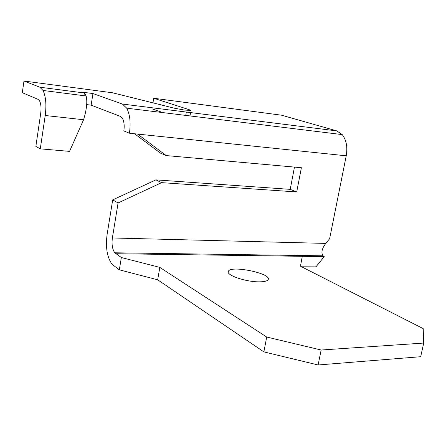<?xml version="1.0" encoding="UTF-8"?>
<svg xmlns="http://www.w3.org/2000/svg" width="446" height="446" viewBox="0 0 446 446"><rect width="100%" height="100%" fill="white"/><g stroke="black" fill="none" stroke-linecap="round" stroke-linejoin="round"><path stroke-width="0.67" d="M301.647 266.797L315.935 266.87L324.225 256.617L323.105 255.82C320.914 252.854 321.817 248.717 325.809 243.41L329.633 238.699L346.235 155.805C347.707 147.113 346.375 140.044 342.233 134.597L336.841 130.912L281.638 115.219L153.731 98.248L189.762 109.883L190.927 110.463L184.371 110.045L174.453 108.222L112.52 92.779L23.973 81.027L39.845 87.204L43.017 90.466C45.854 96.42 46.585 104.765 45.213 115.503L40.279 148.841L69.537 151.378L83.575 119.74C86.68 109.493 87.533 101.571 86.134 95.979L84.406 92.991L82.036 92.132L92.946 93.554L122.355 104.041L126.709 108.172C129.981 114.466 130.89 122.817 129.424 133.226L137.591 134.079L166.224 155.57L301.39 167.718L296.713 191.942L161.636 182.643L118.079 202.963L112.699 199.886L155.899 179.872L290.207 189.36L294.477 167.099M40.279 148.841L35.858 146.422L40.703 113.446C41.394 108.044 41.015 103.857 39.566 100.885L38.072 99.346L22.3 92.69L23.973 81.027M83.987 95.706L84.406 92.991L39.845 87.204M129.424 133.226L123.843 130.923C124.579 125.666 124.105 121.468 122.427 118.329L120.37 116.384L91.146 105.15L86.675 104.604M91.146 105.15L92.946 93.554M118.079 202.963L112.386 237.969C111.556 244.358 112.359 249.292 114.789 252.787L121.351 257.526L159.813 267.388L266.725 337.053L321.148 350.015L318.115 364.973L420.69 356.711L423.7 343.074L321.148 350.015M423.7 343.074L423.215 328.63L300.448 266.19L302.299 256.311L324.225 256.617M259.711 281.833C246.515 282.173 225.871 275.221 228.33 271.424C230.147 264.829 272.272 273.515 268.135 279.664C267.277 281.036 264.467 281.755 259.711 281.833M318.115 364.973L263.865 351.888L157.678 279.804L119.327 269.824L112.074 264.277C107.096 257.325 105.434 247.402 107.101 234.512L112.699 199.886M166.224 155.57L160.415 153.09L134.608 133.767M152.967 102.864L153.731 98.248M162.952 112.615L151.98 108.83M121.351 257.526L119.327 269.824M159.813 267.388L157.678 279.804M266.725 337.053L263.865 351.888M161.636 182.643L155.899 179.872M296.713 191.942L290.207 189.36M83.575 119.74L45.213 115.503M115.793 253.724L302.299 256.311M122.355 104.041L336.841 130.912M137.591 134.079L346.235 155.805M189.762 109.883L189.639 110.614M186.333 112.058L185.753 115.414M112.386 237.969L325.809 243.41M86.134 95.979L43.017 90.466M342.233 134.597L126.709 108.172M190.559 112.587L189.985 115.932M228.33 271.424L228.229 271.954M114.789 252.787L323.105 255.82"/></g></svg>
